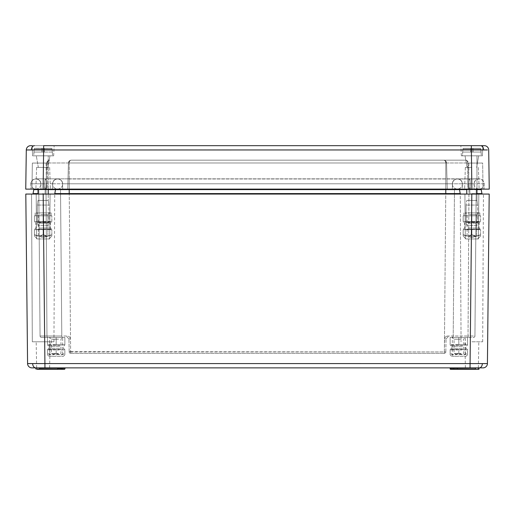 <?xml version="1.0" encoding="UTF-8"?>
<svg xmlns="http://www.w3.org/2000/svg" width="515" height="515" viewBox="0 0 515 515"><rect width="100%" height="100%" fill="white"/><g stroke="black" fill="none" stroke-linecap="round" stroke-linejoin="round"><path stroke-width="0.39" stroke-dasharray="2.58 1.93" d="M32.123 145.681L32.6 155.82L53.663 155.82L32.6 155.82L53.663 155.82L32.6 155.82L32.123 145.681L54.139 145.681L34.46 145.681A4.345 3.071 90 0 0 31.389 149.942L482.677 149.942M482.877 145.681L482.401 155.82L461.337 155.82L482.401 155.82L461.337 155.82L482.401 155.82L482.877 145.681L460.861 145.681L482.877 145.681L460.861 145.681L471.322 145.681L471.869 189.134L464.627 189.134L489.25 189.134L488.703 149.968A4.345 4.345 0 0 0 484.358 145.681L480.54 145.681A4.345 3.071 90 0 1 483.611 149.942L487.428 149.949M43.131 167.407L36.61 167.407L47.914 167.407L38.355 167.407L36.308 155.82L38.348 167.407L49.652 167.407L36.61 167.407L43.131 167.407M34.46 145.681L30.643 145.681A4.345 4.345 0 0 0 26.297 149.968L25.75 189.134L50.373 189.134L31.982 189.134L46.466 189.134L31.982 189.134L44.702 189.134L31.982 189.134L32.342 163.062L46.099 163.062L32.342 163.062L46.099 163.062L32.342 163.062L31.982 189.134M471.869 167.407L465.348 167.407L471.869 167.407M480.54 145.681L43.678 145.681L43.131 189.134L483.019 189.134L468.534 189.134L483.019 189.134L470.298 189.134L483.019 189.134L482.658 163.062L468.901 163.062L482.658 163.062L468.901 163.062L482.658 163.062L483.019 189.134M52.549 189.134L462.451 189.134L44.702 189.134L52.543 189.134L52.685 183.791L52.543 189.134M462.457 189.134L470.298 189.134L462.451 189.134L462.315 183.791L462.451 189.134M69.21 189.134L69.21 189.707L445.79 189.707L444.374 351.951L70.619 351.629L69.177 351.964L68.952 338.876L69.177 351.964L444.374 351.951L445.79 189.707L454.481 189.707L453.206 336.018L468.032 336.018L453.206 336.018A1.448 1.448 0 0 1 451.758 337.454A1.448 1.448 0 0 0 453.206 336.018A1.448 1.448 0 0 1 451.758 337.454L467.729 337.454L451.758 337.454A1.448 1.448 0 0 0 453.206 336.018L448.095 336.025L453.206 336.018L454.481 189.707L453.206 336.018L454.481 189.707L69.21 189.707L70.619 351.629L69.21 189.707L60.519 189.707L61.794 336.018L66.905 336.025C68.798 336.038 69.956 336.984 70.375 338.864C69.956 336.99 68.804 336.038 66.905 336.025L61.794 336.018L60.519 189.707L69.21 189.707L69.203 162.985L445.797 162.985C445.591 161.15 444.883 160.21 443.666 160.165L444.709 160.358L446.563 162.985L444.709 160.358L443.666 160.165A2.897 2.897 0 0 1 446.563 162.985A2.897 2.897 0 0 0 443.666 160.165L465.393 160.165L443.666 160.165C444.883 160.21 445.591 161.15 445.797 162.985L68.437 162.985A2.897 2.897 0 0 1 71.334 160.165A2.897 2.897 0 0 0 68.437 162.985L69.371 160.931L71.334 160.165C69.718 160.21 68.752 161.15 68.437 162.985L69.203 162.985C69.435 161.131 70.143 160.191 71.334 160.165L443.666 160.165L71.334 160.165C70.143 160.191 69.435 161.131 69.203 162.985L69.203 189.134L69.203 178.995L69.203 183.791L69.203 178.995L457.378 178.995L69.203 178.995L69.203 183.791L462.315 183.791L52.685 183.791A4.925 4.925 0 0 1 57.609 178.995A4.925 4.925 0 0 0 52.685 183.791A4.925 4.925 0 0 1 57.609 178.995A4.925 4.925 0 0 1 62.547 183.791A4.925 4.925 0 0 0 57.622 178.995A4.925 4.925 0 0 1 62.547 183.791L62.688 189.134L62.547 183.791L62.682 189.134L62.547 183.791L445.797 183.791L62.547 183.791A4.925 4.925 0 0 0 57.622 178.995L57.622 178.995A4.925 4.925 0 0 0 52.685 183.791L69.203 183.791L69.203 189.134L40.962 189.134L480.65 189.134L38.213 189.134L445.79 189.134L69.21 189.134L69.203 189.61L459.496 189.61A0.579 0.579 -90 0 0 458.923 189.134A0.579 0.579 0 0 1 459.496 189.61A0.579 0.579 0 0 0 458.923 189.134L459.496 189.61L481.222 189.61A0.579 0.579 -90 0 0 480.984 189.237M445.79 189.134L445.797 162.985L446.563 162.985L445.797 162.985L445.797 189.134L445.797 178.995L445.797 183.791L452.453 183.791A4.925 4.925 0 0 1 457.378 178.995A4.925 4.925 0 0 0 452.453 183.791A4.925 4.925 0 0 1 457.378 178.995A4.925 4.925 0 0 1 462.315 183.791A4.925 4.925 0 0 0 457.391 178.995A4.925 4.925 0 0 1 462.315 183.791L470.279 183.791L462.315 183.791A4.925 4.925 0 0 0 457.391 178.995L479.105 178.995L457.378 178.995A4.925 4.925 0 0 0 452.453 183.791L452.312 189.134L468.611 189.134L452.312 189.134L452.453 183.791L452.312 189.134L452.453 183.791L468.631 183.791L468.611 189.134L474.038 189.134L468.611 189.134L468.631 183.791L474.18 183.791L474.038 189.134L474.18 183.791L445.797 183.791L445.797 189.134L476.787 189.134L445.79 189.134L445.797 193.582L69.203 193.582L69.203 189.61L55.504 189.61L54.802 193.582L55.504 189.61L56.077 189.134L34.351 189.134L56.077 189.134A0.579 0.579 0 0 0 55.504 189.61L54.725 194.033L55.504 189.61A0.579 0.579 0 0 1 56.077 189.134A0.579 0.579 0 0 0 55.556 189.462M484.042 183.791L484.177 189.134L484.042 183.791A4.925 4.925 0 0 0 479.117 178.995A4.925 4.925 0 0 0 474.18 183.791A4.925 4.925 0 0 1 479.105 178.995A4.925 4.925 0 0 1 484.042 183.791L470.279 183.791L470.298 189.134L470.279 183.791L484.042 183.791M30.958 183.791L30.823 189.134L30.958 183.791L44.721 183.791L44.702 189.134L44.721 183.791L30.958 183.791A4.925 4.925 0 0 1 35.883 178.995A4.925 4.925 0 0 0 30.958 183.791M40.82 183.791L40.962 189.134L40.82 183.791A4.925 4.925 0 0 0 35.895 178.995A4.925 4.925 0 0 1 40.82 183.791M467.762 189.134L447.245 189.134L468.972 189.134L467.762 189.134L467.652 162.985L468.29 162.985L468.972 189.134L468.29 162.985L467.652 162.985L467.762 189.134M47.238 189.134L67.755 189.134L46.028 189.134L47.238 189.134L47.348 162.985C47.547 161.169 48.301 160.229 49.607 160.165L49.607 160.165C47.94 160.255 46.974 161.195 46.711 162.985L46.028 189.134L46.711 162.985L47.721 160.867L49.607 160.165C48.281 160.255 47.528 161.195 47.348 162.985L46.711 162.985L47.348 162.985L47.238 189.134M68.437 162.985L67.755 189.134L68.437 162.985L67.755 189.134L68.437 162.985L47.348 162.985L68.437 162.985M446.563 162.985L447.245 189.134L446.563 162.985L447.245 189.134L446.563 162.985L467.652 162.985L446.563 162.985M26.297 149.968L27.572 149.949M465.393 160.165C466.699 160.229 467.453 161.169 467.652 162.985C467.472 161.195 466.719 160.255 465.393 160.165C467.06 160.255 468.026 161.195 468.29 162.985C467.987 161.169 467.021 160.229 465.393 160.165M57.609 178.847A5.066 5.066 0 0 1 62.676 183.919A5.066 5.066 0 0 1 57.609 188.986A5.066 5.066 0 0 1 52.536 183.919A5.066 5.066 0 0 1 57.609 178.847A5.066 5.066 0 0 1 62.676 183.919A5.066 5.066 0 0 1 57.609 188.986A5.066 5.066 0 0 1 52.536 183.919A5.066 5.066 0 0 1 57.609 178.847L35.883 178.847A5.066 5.066 0 0 1 40.949 183.919A5.066 5.066 0 0 1 35.883 188.986A5.066 5.066 0 0 1 30.81 183.919A5.066 5.066 0 0 1 35.883 178.847A5.066 5.066 0 0 1 40.949 183.919A5.066 5.066 0 0 1 35.883 188.986A5.066 5.066 0 0 1 30.81 183.919A5.066 5.066 0 0 1 35.883 178.847L57.609 178.847A5.066 5.066 0 0 1 62.676 183.919A5.066 5.066 0 0 1 57.609 188.986A5.066 5.066 0 0 1 52.536 183.919A5.066 5.066 0 0 1 57.609 178.847A5.066 5.066 0 0 1 62.676 183.919A5.066 5.066 0 0 1 57.609 188.986A5.066 5.066 0 0 1 52.536 183.919A5.066 5.066 0 0 1 57.609 178.847L69.197 178.847L57.609 178.847M69.197 178.847L457.378 178.847A5.066 5.066 0 0 0 452.305 183.919A5.066 5.066 0 0 0 457.378 188.986A5.066 5.066 0 0 0 462.444 183.919A5.066 5.066 0 0 0 457.378 178.847A5.066 5.066 0 0 0 452.305 183.919A5.066 5.066 0 0 0 457.378 188.986A5.066 5.066 0 0 0 462.444 183.919A5.066 5.066 0 0 0 457.378 178.847L479.105 178.847A5.066 5.066 0 0 0 474.032 183.919A5.066 5.066 0 0 0 479.105 188.986A5.066 5.066 0 0 0 484.171 183.919A5.066 5.066 0 0 0 479.105 178.847A5.073 5.073 0 0 0 474.032 183.919A5.073 5.073 0 0 0 479.105 188.986A5.073 5.073 0 0 0 484.171 183.919A5.073 5.073 0 0 0 479.105 178.847L457.378 178.847A5.066 5.066 0 0 0 452.305 183.919A5.066 5.066 0 0 0 457.378 188.986A5.066 5.066 0 0 0 462.444 183.919A5.066 5.066 0 0 0 457.378 178.847A5.066 5.066 0 0 0 452.305 183.919A5.066 5.066 0 0 0 457.378 188.986A5.066 5.066 0 0 0 462.444 183.919A5.066 5.066 0 0 0 457.378 178.847L69.197 178.847L69.197 188.986L69.197 178.847M48.23 225.345L38.033 225.345L48.23 225.345L48.925 222.448L37.338 222.448L48.925 222.448L48.925 205.067L37.338 205.067L48.925 205.067L37.338 205.067L48.925 205.067L48.925 222.448L37.338 222.448L48.925 222.448L48.23 225.345L38.033 225.345L48.23 225.345M48.23 189.134L48.23 155.82L48.23 200.432L38.033 200.432L48.23 200.432L38.033 200.432L37.338 205.067L38.033 200.432L48.23 200.432L48.23 194.058M48.23 155.82L38.033 155.82L48.23 155.82M33.99 152.054L33.72 155.82L52.549 155.82L33.72 155.82L52.549 155.82L33.72 155.82L34.145 149.112L33.99 152.054L41.973 152.054L41.973 148.288L35.02 148.288L51.242 148.288L35.02 148.288A0.876 0.869 -174.5 0 0 34.145 149.112A0.876 0.869 5.5 0 1 35.02 148.288L51.242 148.288A0.876 0.869 -5.5 0 1 52.118 149.112L52.273 152.054L52.118 149.112A0.876 0.869 174.5 0 0 51.242 148.288L35.02 148.288L41.973 148.288L42.121 152.054L42.121 148.288L42.121 152.054L33.913 152.054L34.145 149.112L33.99 152.054L41.973 152.054L41.973 148.288L41.973 152.054L44.148 152.054L44.148 148.288L44.29 152.054L44.29 148.288L44.29 152.054L42.121 152.054L42.121 148.288L42.121 152.054L33.99 152.054M52.273 152.054L44.29 152.054L52.273 152.054L52.118 149.112L52.35 152.054L44.29 152.054L44.29 148.288L44.148 152.054L44.148 148.288L44.148 152.054L52.273 152.054M469.48 236.231L476.645 236.231L469.48 236.231M469.48 214.626L476.645 214.626L469.48 214.626M475.126 212.888L465.348 212.888L475.126 212.888M474.766 238.96L466.075 238.96L474.766 238.96M471.869 234.718L476.214 236.063L480.559 234.718C477.663 236.533 474.766 236.533 471.869 234.718L467.523 236.063L463.178 234.718C466.075 236.533 468.972 236.533 471.869 234.718L471.869 229.69L463.178 229.69L467.523 229.33L480.559 229.69L476.214 229.33L463.178 229.69L467.523 229.33L480.559 229.69L476.214 229.33L471.869 229.69L471.869 234.718L476.214 236.063L480.559 234.718C480.559 236.533 480.559 236.533 480.559 234.718C480.559 236.533 480.559 236.533 480.559 234.718L480.559 229.69L480.559 234.718C477.663 236.533 474.766 236.533 471.869 234.718L467.523 236.063L463.178 234.718C463.178 236.533 463.178 236.533 463.178 234.718C463.178 236.533 463.178 236.533 463.178 234.718L463.178 229.69L463.178 234.718C466.075 236.533 468.972 236.533 471.869 234.718L471.869 229.69L471.869 234.718M471.869 221.579L467.523 221.939L463.178 221.579L476.214 221.939L480.559 221.579L471.869 221.579L471.869 215.785L463.178 215.785L480.559 215.785L463.178 215.785L480.559 215.785L471.869 215.785L471.869 221.579L467.523 221.939L463.178 221.579L463.178 215.785L463.178 221.579L476.214 221.939L480.559 221.579L480.559 215.785L480.559 221.579L471.869 221.579L471.869 215.785L471.869 221.579M467.884 212.888L479.832 212.888L467.884 212.888M467.884 215.785L479.832 215.785L467.884 215.785M463.178 234.718C463.178 236.533 463.178 236.533 463.178 234.718C463.178 236.533 463.178 236.533 463.178 234.718L463.178 229.69L463.178 234.718M480.559 234.718C480.559 236.533 480.559 236.533 480.559 234.718C480.559 236.533 480.559 236.533 480.559 234.718L480.559 229.69L480.559 234.718M480.559 221.579L480.559 215.785L480.559 221.579M463.178 221.579L463.178 215.785L463.178 221.579M40.743 236.231L47.908 236.231L40.743 236.231M40.743 214.626L47.908 214.626L40.743 214.626M46.389 212.888L36.61 212.888L46.389 212.888M46.028 238.96L37.338 238.96L46.028 238.96M43.131 234.718L47.477 236.063L51.822 234.718C48.925 236.533 46.028 236.533 43.131 234.718L38.786 236.063L34.441 234.718C37.338 236.533 40.234 236.533 43.131 234.718L43.131 229.69L34.441 229.69L38.786 229.33L51.822 229.69L47.477 229.33L34.441 229.69L38.786 229.33L51.822 229.69L47.477 229.33L43.131 229.69L43.131 234.718L47.477 236.063L51.822 234.718C51.822 236.533 51.822 236.533 51.822 234.718C51.822 236.533 51.822 236.533 51.822 234.718L51.822 229.69L51.822 234.718C48.925 236.533 46.028 236.533 43.131 234.718L38.786 236.063L34.441 234.718C34.441 236.533 34.441 236.533 34.441 234.718C34.441 236.533 34.441 236.533 34.441 234.718L34.441 229.69L34.441 234.718C37.338 236.533 40.234 236.533 43.131 234.718L43.131 229.69L43.131 234.718M43.131 221.579L38.786 221.939L34.441 221.579L47.477 221.939L51.822 221.579L43.131 221.579L43.131 215.785L34.441 215.785L51.822 215.785L34.441 215.785L51.822 215.785L43.131 215.785L43.131 221.579L38.786 221.939L34.441 221.579L34.441 215.785L34.441 221.579L47.477 221.939L51.822 221.579L51.822 215.785L51.822 221.579L43.131 221.579L43.131 215.785L43.131 221.579M39.146 212.888L51.094 212.888L39.146 212.888M39.146 215.785L51.094 215.785L39.146 215.785M461.221 353.554L454.05 353.554L461.221 353.554M461.221 339.192L454.05 339.192L461.221 339.192M455.575 337.454L465.348 337.454L455.575 337.454M467.523 349.91L463.178 349.55L458.833 349.91L467.523 349.91L467.523 353.49C464.627 355.305 461.73 355.305 458.833 353.49L454.488 354.835L450.142 353.49C453.039 355.305 455.936 355.305 458.833 353.49L463.178 354.835L467.523 353.49C467.523 355.305 467.523 355.305 467.523 353.49C467.523 355.305 467.523 355.305 467.523 353.49L467.523 349.91M454.488 349.55L458.833 349.91L450.142 349.91L454.488 349.55M450.142 349.91L450.142 353.49C450.142 355.305 450.142 355.305 450.142 353.49C450.142 355.305 450.142 355.305 450.142 353.49L450.142 349.91M458.833 344.696L463.178 345.056L467.523 344.696L454.488 345.056L450.142 344.696L458.833 344.696L458.833 337.454L467.523 337.454L450.142 337.454L465.348 337.454L452.312 337.454L458.833 337.454L458.833 344.696M450.142 344.696L450.142 337.454L450.142 344.696M467.523 344.696L467.523 337.454L467.523 344.696M455.209 356.283L466.075 356.283L455.209 356.283M458.833 353.49L458.833 349.91L458.833 353.49M58.556 353.554L51.384 353.554L58.556 353.554M58.556 339.192L51.384 339.192L58.556 339.192M52.91 337.454L62.682 337.454L52.91 337.454M64.858 349.91L60.513 349.55L56.167 349.91L64.858 349.91L64.858 353.49C61.961 355.305 59.064 355.305 56.167 353.49L51.822 354.835L47.477 353.49C50.373 355.305 53.27 355.305 56.167 353.49L60.513 354.835L64.858 353.49C64.858 355.305 64.858 355.305 64.858 353.49C64.858 355.305 64.858 355.305 64.858 353.49L64.858 349.91M51.822 349.55L56.167 349.91L47.477 349.91L51.822 349.55M47.477 349.91L47.477 353.49C47.477 355.305 47.477 355.305 47.477 353.49C47.477 355.305 47.477 355.305 47.477 353.49L47.477 349.91M56.167 344.696L60.513 345.056L64.858 344.696L51.822 345.056L47.477 344.696L56.167 344.696L56.167 337.454L64.858 337.454L47.477 337.454L62.682 337.454L49.646 337.454L56.167 337.454L56.167 344.696M47.477 344.696L47.477 337.454L47.477 344.696M64.858 344.696L64.858 337.454L64.858 344.696M52.543 356.283L63.409 356.283L52.543 356.283M56.167 353.49L56.167 349.91L56.167 353.49M43.131 194.058L69.203 194.058L31.544 194.058L54.236 194.058L31.544 194.058L32.316 341.799L53.946 341.799L32.316 341.799L53.946 341.799L32.316 341.799L31.544 194.058M460.764 194.058A0.579 0.579 0 0 1 460.198 193.582L460.764 194.058L445.797 194.058L483.456 194.058L460.764 194.058A0.579 0.579 90 0 1 460.198 193.582L459.496 189.61L460.275 194.033L459.496 189.61L460.275 194.033L460.198 193.582L445.797 193.582L445.797 194.058L69.203 194.058L445.797 194.058M479.034 368.154L479.092 369.036L457.075 369.319L477.823 369.319L453.76 369.319L457.075 369.319L457.378 368.154L475.487 367.871L449.859 367.871L478.235 368.154M479.079 368.154L478.049 368.154L478.248 367.871M451.005 367.871L449.859 367.871L451.204 368.154L450.149 368.154L450.161 369.036L453.76 369.036L453.76 368.154L457.668 367.871M451.204 368.154L453.767 368.154L453.084 368.154L453.767 368.154L453.786 369.036L451.32 369.036L479.027 369.21M36.571 369.036L61.24 369.319L57.635 369.036L57.622 368.154L63.602 368.154M63.57 369.319L64.839 369.036L61.234 369.036L64.839 369.036L63.57 369.319M35.908 369.036L35.895 368.154L39.513 367.871L57.332 367.871L57.635 369.036L57.332 367.871L58.478 367.871L35.606 367.871M36.636 367.871L36.179 341.799L36.636 367.871L63.995 367.871L39.513 367.871L39.533 369.036L37.177 369.319L61.214 369.319L39.533 369.036L61.214 369.036L61.234 368.154L61.871 368.154M63.995 367.871L61.234 367.871L63.995 367.871L63.796 368.154L64.851 368.154L64.839 369.036L64.851 368.154M58.478 367.871L61.234 367.871L58.678 368.154M27.578 363.571A4.345 4.345 0 0 0 31.924 367.871L483.076 367.871A4.345 4.345 0 0 0 487.422 363.571L486.147 363.584M44.96 367.871L44.96 363.571L28.853 363.584M458.833 356.283L452.312 356.283L458.833 356.283M56.167 356.283L49.646 356.283L56.167 356.283M471.869 367.871L465.373 367.871L471.869 367.871M471.869 341.799L482.684 341.799L471.869 341.799M471.869 238.96L478.429 238.96L471.869 238.96M478.821 194.058L478.429 238.96L478.821 194.058L464.916 194.058L471.869 194.058M43.131 238.96L49.691 238.96L43.131 238.96M70.626 353.387L444.374 353.387L70.626 353.387A1.448 1.448 0 0 1 69.177 351.964A1.448 1.448 0 0 0 70.626 353.387L70.626 351.951L70.626 353.387M61.794 336.018L60.519 189.707A0.579 0.579 0 0 0 59.94 189.134A0.579 0.579 0 0 1 60.519 189.707A0.579 0.579 0 0 0 59.94 189.134A0.579 0.579 0 0 1 60.519 189.707L46.035 189.707L60.519 189.707L61.794 336.018A1.448 1.448 0 0 0 63.242 337.454L41.515 337.454L63.242 337.454A1.448 1.448 0 0 1 61.794 336.018A1.448 1.448 0 0 0 63.242 337.454A1.448 1.448 0 0 1 61.794 336.018L46.968 336.018L46.035 189.707L46.968 336.018L61.794 336.018M474.933 336.018L476.208 189.707L474.933 336.018A1.448 1.448 0 0 1 473.485 337.454L467.729 337.454L473.485 337.454A1.448 1.448 0 0 0 474.933 336.018L468.032 336.018L468.965 189.707L454.481 189.707L468.965 189.707L468.032 336.018L474.933 336.018M40.067 336.018L38.792 189.707L40.067 336.018L46.968 336.018L40.067 336.018A1.448 1.448 0 0 0 41.515 337.454A1.448 1.448 0 0 1 40.067 336.018M448.095 336.025C446.202 336.038 445.044 336.984 444.625 338.864C445.044 336.99 446.196 336.038 448.095 336.025A1.448 0.599 90 0 1 447.496 337.454A1.448 0.599 90 0 0 448.095 336.025M489.199 194.058L471.817 194.058L470.041 363.571L44.96 363.571L43.183 194.058L471.817 194.058M43.183 194.058L25.802 194.058M42.545 194.058L32.509 194.058L42.545 194.058L42.732 193.582L45.062 194.033L42.732 193.582L42.545 194.058M481.924 193.582L482.491 194.058L481.924 193.582L482.491 194.058L481.924 193.582L481.222 189.61L481.924 193.582L472.268 193.582L472.455 194.058L482.491 194.058L472.455 194.058L472.268 193.582L469.938 194.033L476.967 193.582M38.033 193.582L33.076 193.582L33.778 189.61L45.191 189.61L38.033 189.61M445.829 351.642L446.048 338.876L445.829 351.642L444.381 351.629L444.625 338.864L444.381 351.629L445.829 351.642M457.365 369.036L457.378 368.154L475.487 368.154L475.467 369.036L475.487 368.154L457.378 368.154L457.365 369.036M451.43 369.319L450.451 369.319L451.43 369.319L450.161 369.036L450.149 368.154M457.075 369.319L475.467 369.036L453.786 369.036L453.767 368.154M451.224 369.036L450.161 369.036M61.62 368.154L61.234 368.154L61.234 369.036L39.533 369.036L39.513 368.154L57.332 367.871M63.171 369.036L61.214 369.319L61.234 367.871M479.259 367.871A4.345 3.071 90 0 0 482.33 363.59L470.041 363.571L470.041 367.871M444.374 351.951L445.823 351.964A1.448 1.448 0 0 1 444.374 353.387L444.374 351.951L444.374 353.387A1.448 1.448 0 0 0 445.823 351.964L444.374 351.951M447.496 337.454L446.048 338.876L444.625 338.864L446.048 338.876L447.496 337.454M66.905 336.025A1.448 0.599 -90 0 0 67.504 337.454A1.448 0.599 -90 0 1 66.905 336.025M68.952 338.876L67.504 337.454L68.952 338.876L70.375 338.864L68.952 338.876M57.925 369.319L39.533 369.036L39.513 367.871M54.802 193.582A0.579 0.579 -40 0 1 54.236 194.058L54.236 194.058A0.579 0.579 0 0 0 54.802 193.582A0.579 0.579 0 0 1 54.236 194.058L54.802 193.582L69.203 193.582L69.203 194.058M466.77 194.033L460.275 194.033A0.579 0.579 0 0 0 460.281 194.058L461.054 341.799L460.281 194.058A0.579 0.579 0 0 1 460.275 194.033L460.59 194.033M54.41 194.033L54.725 194.033A0.579 0.579 0 0 1 54.719 194.058A0.579 0.579 0 0 0 54.725 194.033L48.23 194.033M482.465 194.058A0.579 0.579 90 0 1 481.976 193.73M34.351 189.134L34.351 189.134A0.579 0.579 90 0 0 33.778 189.61L33.076 193.582A0.579 0.579 -40 0 1 32.831 193.955M32.638 194.046A0.579 0.579 -40 0 1 32.509 194.058L33.076 193.582L33.778 189.61M460.738 194.058A0.579 0.579 0 0 1 460.198 193.582M455.06 189.134A0.579 0.579 0 0 0 454.481 189.707A0.579 0.579 0 0 1 455.06 189.134A0.579 0.579 0 0 0 454.481 189.707A0.579 0.579 0 0 1 455.06 189.134M476.787 189.134A0.579 0.579 0 0 0 476.208 189.707L468.965 189.707L476.208 189.707A0.579 0.579 0 0 1 476.787 189.134M38.792 189.707A0.579 0.579 0 0 0 38.213 189.134A0.579 0.579 0 0 1 38.792 189.707L46.035 189.707L38.792 189.707M34.441 234.718C34.441 236.533 34.441 236.533 34.441 234.718C34.441 236.533 34.441 236.533 34.441 234.718L34.441 229.69L34.441 234.718M51.822 234.718C51.822 236.533 51.822 236.533 51.822 234.718C51.822 236.533 51.822 236.533 51.822 234.718L51.822 229.69L51.822 234.718M51.822 221.579L51.822 215.785L51.822 221.579M34.441 221.579L34.441 215.785L34.441 221.579M42.121 152.054L44.148 152.054L42.121 152.054M51.242 148.288A0.876 0.869 -5.5 0 1 52.118 149.112A0.876 0.869 174.5 0 0 51.242 148.288M34.145 149.112A0.876 0.869 5.5 0 1 35.02 148.288A0.876 0.869 -174.5 0 0 34.145 149.112L52.118 149.112L34.145 149.112M476.967 225.345L466.77 225.345L476.967 225.345L477.663 222.448L466.075 222.448L477.663 222.448L477.663 205.067L466.075 205.067L477.663 205.067L466.075 205.067L477.663 205.067L477.663 222.448L466.075 222.448L477.663 222.448L476.967 225.345L466.77 225.345L476.967 225.345M476.967 194.058L476.967 200.432L466.77 200.432L476.967 200.432L466.77 200.432L466.075 205.067L466.77 200.432L476.967 200.432L476.967 155.82L466.77 155.82L476.967 155.82L466.77 155.82L476.967 155.82L476.967 189.134M462.451 155.82L481.28 155.82L462.451 155.82L462.65 152.054L470.852 152.054L462.728 152.054L462.882 149.112L462.457 155.82L481.28 155.82L462.457 155.82M481.01 152.054L480.856 149.112L481.087 152.054L473.027 152.054L473.027 148.288L463.757 148.288L479.98 148.288L463.757 148.288A0.876 0.869 -174.5 0 0 462.882 149.112A0.876 0.869 5.5 0 1 463.757 148.288L479.98 148.288A0.876 0.869 -5.5 0 1 480.856 149.112A0.876 0.869 174.5 0 0 479.98 148.288L463.757 148.288L473.027 148.288L472.879 152.054L472.879 148.288L472.879 152.054L481.01 152.054L480.856 149.112L481.087 152.054L473.027 152.054L473.027 148.288L473.027 152.054L470.852 152.054L470.852 148.288L470.852 152.054L472.879 152.054L472.879 148.288L472.879 152.054L481.01 152.054M470.71 152.054L470.852 148.288L470.852 152.054L462.728 152.054L462.882 149.112L462.728 152.054L470.71 152.054M470.852 152.054L472.879 152.054L470.852 152.054M479.98 148.288A0.876 0.869 -5.5 0 1 480.856 149.112A0.876 0.869 174.5 0 0 479.98 148.288M462.882 149.112A0.876 0.869 5.5 0 1 463.757 148.288A0.876 0.869 -174.5 0 0 462.882 149.112L480.856 149.112L462.882 149.112M52.685 183.791L44.721 183.791L52.685 183.791M46.369 183.791L46.389 189.134L46.369 183.791A4.925 0.818 90 0 0 45.545 178.995A4.925 0.818 90 0 0 44.721 183.791A4.925 0.824 -90 0 1 45.545 178.995A4.925 0.824 -90 0 1 46.369 183.791M469.455 178.995A4.925 0.824 -90 0 0 468.631 183.791A4.925 0.818 90 0 1 469.455 178.995A4.925 0.824 -90 0 1 470.279 183.791A4.925 0.818 90 0 0 469.455 178.995M445.797 183.791L445.797 178.995L445.797 183.791M45.539 178.847A5.066 0.843 -90 0 1 46.382 183.919A5.066 0.843 -90 0 1 45.539 188.986A5.066 0.843 -90 0 1 44.696 183.919A5.066 0.843 -90 0 1 45.539 178.847A5.066 0.843 90 0 1 46.382 183.919A5.066 0.843 90 0 1 45.539 188.986A5.066 0.843 90 0 1 44.696 183.919A5.066 0.843 90 0 1 45.539 178.847M445.79 178.847L445.79 188.986L445.79 178.847M469.448 178.847A5.066 0.843 90 0 0 468.605 183.919A5.066 0.843 90 0 0 469.448 188.986A5.066 0.843 90 0 0 470.292 183.919A5.066 0.843 90 0 0 469.448 178.847A5.066 0.843 -90 0 0 468.605 183.919A5.066 0.843 -90 0 0 469.448 188.986A5.066 0.843 -90 0 0 470.292 183.919A5.066 0.843 -90 0 0 469.448 178.847M467.82 229.169L479.967 229.169L467.82 229.169M468.244 228.055L479.111 228.055L468.244 228.055M468.244 223.214L479.111 223.214L468.244 223.214M467.82 222.1L479.967 222.1L467.82 222.1M39.082 229.169L51.23 229.169L39.082 229.169M39.507 228.055L50.373 228.055L39.507 228.055M39.507 223.214L50.373 223.214L39.507 223.214M39.082 222.1L51.23 222.1L39.082 222.1M462.451 346.331L451.591 346.331L462.451 346.331M462.882 345.217L450.734 345.217L462.882 345.217M462.882 349.389L450.734 349.389L462.882 349.389M462.451 348.275L451.591 348.275L462.451 348.275M59.785 346.331L48.925 346.331L59.785 346.331M60.216 345.217L48.069 345.217L60.216 345.217M60.216 349.389L48.069 349.389L60.216 349.389M59.785 348.275L48.925 348.275L59.785 348.275M35.741 367.871A4.345 3.071 90 0 1 32.67 363.59M476.967 189.61L469.809 189.61L469.938 194.058L469.809 189.61L466.77 189.61M48.23 189.61L55.504 189.61M45.062 194.033L45.191 189.61L45.062 194.033M475.487 367.871L475.467 369.319M70.619 351.629L69.171 351.642L70.619 351.629M467.729 337.454L468.032 336.018L467.729 337.454M46.968 336.018L47.271 337.454L46.968 336.018M469.809 189.61L469.712 189.134L469.809 189.61M45.288 189.134L45.191 189.61L45.288 189.134M469.062 189.134L468.965 189.707L469.062 189.134M46.035 189.707L45.938 189.134L46.035 189.707M47.914 167.407L49.955 155.82L47.914 167.407M36.61 167.407L35.889 189.134L36.61 167.407M49.652 167.407L50.373 189.134L49.652 167.407M53.663 155.82L54.139 145.681L53.663 155.82M476.645 167.407L478.693 155.82L476.645 167.407M467.092 167.407L465.045 155.82L467.086 167.407M465.348 167.407L464.627 189.134L465.348 167.407M478.39 167.407L479.111 189.134L478.39 167.407M461.337 155.82L460.861 145.681L461.337 155.82M468.901 163.062L468.534 189.134L468.901 163.062M46.099 163.062L46.466 189.134L46.099 163.062M444.709 160.358L444.181 160.21L444.709 160.358M70.819 160.21L70.291 160.358L70.819 160.21M49.112 160.21L48.622 160.339L49.112 160.21M69.197 188.986L479.105 188.986L69.197 188.986M38.033 225.345L37.338 222.448L37.338 205.067L37.338 222.448L38.033 225.345M48.23 200.432L48.925 205.067L48.23 200.432M38.033 189.134L38.033 194.058M52.35 152.054L52.549 155.82L52.35 152.054M479.967 229.169L479.111 228.055L479.111 223.214L480.559 221.939L479.111 223.214L479.111 228.055L480.559 229.33L479.967 229.169M463.77 229.169L464.627 228.055L464.627 223.214L463.178 221.939L464.627 223.214L464.627 228.055L463.178 229.33L463.77 229.169M471.869 237.512L476.645 236.231L476.645 214.626L478.384 212.888L476.645 214.626L476.645 236.231L471.869 237.512L467.086 236.231L467.086 214.626L465.348 212.888L467.086 214.626L467.086 236.231L471.869 237.512M477.663 238.96L480.559 236.063L477.663 238.96M466.075 238.96L463.178 236.063L466.075 238.96M463.899 212.888L463.899 215.785L463.899 212.888M479.832 212.888L479.832 215.785L479.832 212.888M51.23 229.169L50.373 228.055L50.373 223.214L51.822 221.939L50.373 223.214L50.373 228.055L51.822 229.33L51.23 229.169M35.033 229.169L35.889 228.055L35.889 223.214L34.441 221.939L35.889 223.214L35.889 228.055L34.441 229.33L35.033 229.169M43.131 237.512L47.908 236.231L47.908 214.626L49.646 212.888L47.908 214.626L47.908 236.231L43.131 237.512L38.348 236.231L38.348 214.626L36.61 212.888L38.348 214.626L38.348 236.231L43.131 237.512M48.925 238.96L51.822 236.063L48.925 238.96M37.338 238.96L34.441 236.063L37.338 238.96M35.162 212.888L35.162 215.785L35.162 212.888M51.094 212.888L51.094 215.785L51.094 212.888M450.142 349.55L451.591 348.275L451.591 346.331L450.142 345.056M467.523 349.55L466.075 348.275L466.075 346.331L467.523 345.056M452.312 356.283L452.312 337.454L454.05 339.192L454.05 353.554L458.833 354.835L463.609 353.554L463.609 339.192L465.348 337.454L465.348 356.283M466.075 356.283L467.523 354.835M451.591 356.283L450.142 354.835M47.477 349.55L48.925 348.275L48.925 346.331L47.477 345.056M64.858 349.55L63.409 348.275L63.409 346.331L64.858 345.056M49.646 356.283L49.646 337.454L51.384 339.192L51.384 353.554L56.167 354.835L60.944 353.554L60.944 339.192L62.682 337.454L62.682 356.283M63.409 356.283L64.858 354.835M48.925 356.283L47.477 354.835M478.364 367.871L478.821 341.799L478.364 367.871M465.373 367.871L464.916 341.799L465.373 367.871M482.684 341.799L483.456 194.058L482.684 341.799M49.627 367.871L50.084 341.799L49.627 367.871M53.946 341.799L54.719 194.058L53.946 341.799M465.309 238.96L464.916 194.058L465.309 238.96M49.691 238.96L50.084 194.058L49.691 238.96M36.571 238.96L36.179 194.058L36.571 238.96M33.076 193.582L32.509 194.058L33.076 193.582M466.77 225.345L466.075 222.448L466.075 205.067L466.075 222.448L466.77 225.345M476.967 200.432L477.663 205.067L476.967 200.432M466.77 194.058L466.77 189.134M481.087 152.054L481.28 155.82L481.087 152.054"/><path stroke-width="0.77" d="M487.428 149.949L26.297 149.968A4.345 4.345 0 0 1 30.643 145.681L32.123 145.681M31.982 189.134L43.131 189.134L43.678 145.681L484.358 145.681A4.345 4.345 0 0 1 488.703 149.968L489.25 189.134L471.869 189.134L471.322 145.681L482.877 145.681M483.019 189.134L25.75 189.134L26.297 149.968M482.677 149.942L483.611 149.942A4.345 3.071 -90 0 0 480.54 145.681M27.572 149.949L31.389 149.942A4.345 3.071 -90 0 1 34.46 145.681M48.23 194.058L48.23 189.134M55.556 189.462A0.579 0.579 0 0 0 55.504 189.61L54.802 193.582L55.504 189.61L56.077 189.134A0.579 0.579 0 0 0 56.058 189.134A0.579 0.579 -90 0 0 55.504 189.61L48.23 189.61M445.797 194.058L445.797 193.582L460.198 193.582L460.764 194.058A0.579 0.579 0 0 1 460.198 193.582L459.496 189.61A0.579 0.579 0 0 0 458.923 189.134L459.496 189.61L445.797 189.61L445.797 189.134M54.802 193.582A0.579 0.579 10 0 1 54.236 194.058L54.802 193.582L69.203 193.582L69.203 189.61L55.504 189.61M457.668 367.871L457.075 369.319L453.767 369.319L478.802 369.319L479.105 368.154L478.049 368.154L479.079 368.154M478.248 367.871L450.149 368.154L450.451 369.319L453.76 369.319M475.467 369.319L479.027 369.21M39.513 367.871L35.606 367.871L35.908 369.036L36.571 369.036M35.908 369.036L63.57 369.319L61.24 369.036L64.839 369.036L65.141 367.871L61.234 367.871M61.24 368.154L57.622 368.154L57.635 369.036L61.24 369.036M36.636 367.871L35.606 367.871M61.871 368.154L63.995 367.871M453.76 367.871L453.76 369.036L475.467 369.036L475.487 367.871M453.76 369.036L450.161 369.036L453.76 369.036M451.43 369.319L453.786 369.319L451.224 369.036M478.364 367.871L479.394 367.871L478.364 367.871M486.147 363.584L482.33 363.59L487.422 363.571L489.199 194.058L487.422 363.571A4.345 4.345 0 0 1 483.076 367.871L31.924 367.871A4.345 4.345 0 0 1 27.578 363.571L482.33 363.59A4.345 3.071 -90 0 1 479.259 367.871M31.544 194.058L43.131 194.058M471.869 194.058L478.821 194.058M25.802 194.058L27.578 363.571L25.802 194.058L43.183 194.058L44.96 367.871M470.041 367.871L471.817 194.058L43.183 194.058M471.817 194.058L489.199 194.058M481.976 193.73A0.579 0.579 90 0 1 481.924 193.582L481.222 189.61A0.579 0.579 90 0 0 480.65 189.134A0.579 0.579 -90 0 1 480.984 189.237M33.076 193.582L32.509 194.058L33.076 193.582L32.509 194.058L33.076 193.582L33.778 189.61L33.076 193.582A0.579 0.579 10 0 1 32.509 194.058L33.076 193.582L38.033 193.582M457.075 369.319L453.786 369.319M478.235 368.154L479.034 368.154M450.161 369.036L450.149 368.154M61.234 369.036L61.234 368.154L39.513 368.154L39.533 369.319L37.177 369.319L57.925 369.319M63.602 368.154L61.62 368.154M64.851 368.154L64.549 369.319L63.171 369.036M28.853 363.584L27.578 363.571M61.234 368.154L57.332 367.871M476.967 193.582L481.924 193.582L482.491 194.058A0.579 0.579 -90 0 1 481.924 193.582L482.491 194.058A0.579 0.579 90 0 1 482.465 194.058M34.351 189.134A0.579 0.579 -90 0 0 33.778 189.61L34.351 189.134L33.778 189.61L38.033 189.61M476.967 194.058L476.967 189.134M69.203 194.058L69.203 193.582L445.797 193.582L445.797 189.61L69.203 189.61L69.203 189.134M35.741 367.871A4.345 3.071 -90 0 1 32.67 363.59M481.222 189.61L480.65 189.134L481.222 189.61L481.924 193.582L481.222 189.61L476.967 189.61M466.77 189.61L459.496 189.61L460.198 193.582M460.59 194.033L466.77 194.033M48.23 194.033L54.41 194.033M38.033 194.058L38.033 189.134M481.924 193.582L482.491 194.058M466.77 194.058L466.77 189.134"/></g></svg>
